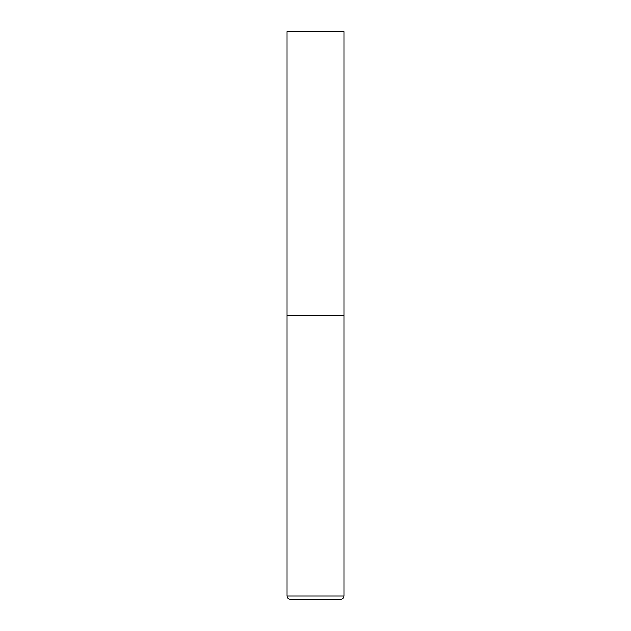 <?xml version="1.0" encoding="UTF-8"?>
<svg xmlns="http://www.w3.org/2000/svg" width="631" height="631" viewBox="0 0 631 631"><rect width="100%" height="100%" fill="white"/><g stroke="black" fill="none" stroke-linecap="round" stroke-linejoin="round"><path stroke-width="0.95" d="M343.895 596.043L343.895 315.5L287.105 315.5L343.895 315.5L343.895 31.55L287.105 31.55L287.105 596.043C287.31 598.109 288.446 599.245 290.512 599.45L340.488 599.45C342.554 599.245 343.69 598.109 343.895 596.043L287.105 596.043"/></g></svg>
